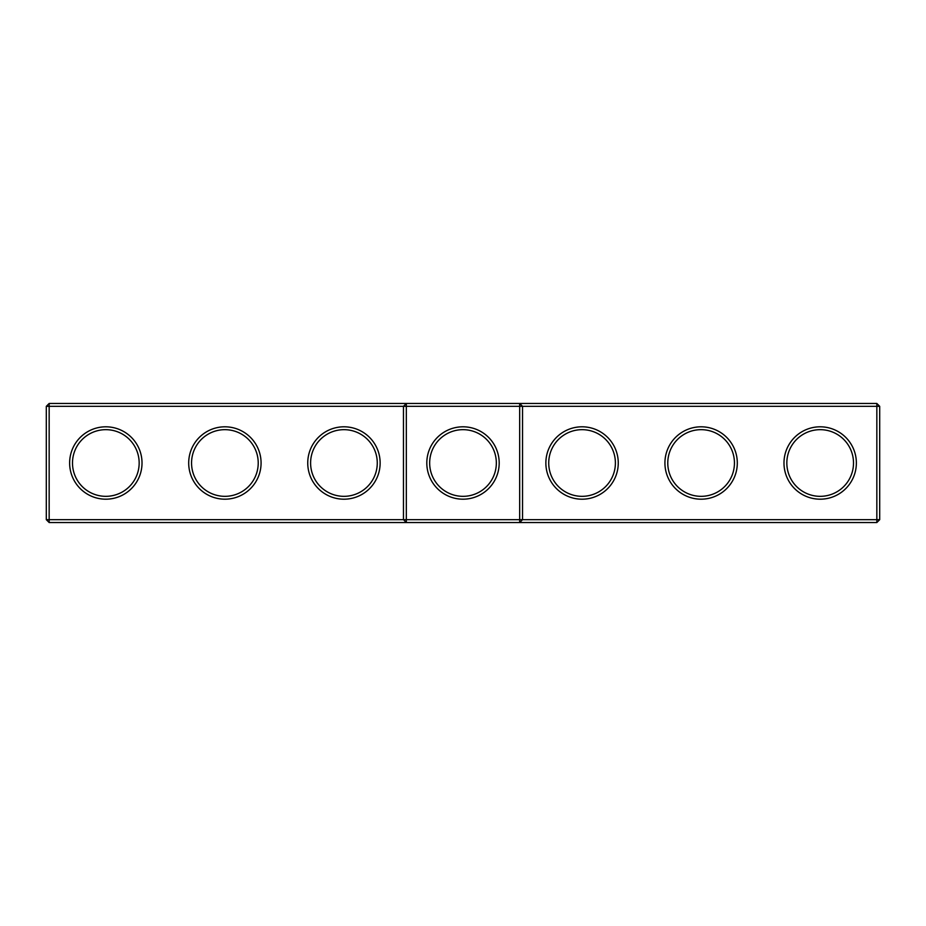 <?xml version="1.0" encoding="UTF-8"?>
<svg xmlns="http://www.w3.org/2000/svg" width="926" height="926" viewBox="0 0 926 926"><rect width="100%" height="100%" fill="white"/><g stroke="black" fill="none" stroke-linecap="round" stroke-linejoin="round"><path stroke-width="1.39" d="M46.3 406.329L49.159 403.47L49.159 519.671L46.3 519.671L46.3 406.329L403.47 406.329L403.47 519.671L49.159 519.671L49.159 522.53L406.329 522.53L403.47 519.671L406.329 519.671L406.329 522.53L876.841 522.53L879.7 519.671L879.7 406.329L876.841 403.47L406.329 403.47L403.47 406.329L406.329 406.329L406.329 519.671L519.671 519.671L519.671 403.47L522.53 406.329L876.841 406.329L876.841 403.47M69.635 463A36.195 36.195 0 0 0 123.922 494.345A36.195 36.195 0 0 0 123.922 431.655A36.195 36.195 0 0 0 69.635 463M188.696 463A36.195 36.195 0 0 0 242.982 494.345A36.195 36.195 0 0 0 242.982 431.655A36.195 36.195 0 0 0 188.696 463M307.745 463A36.195 36.195 0 0 0 362.043 494.345A36.195 36.195 0 0 0 362.043 431.655A36.195 36.195 0 0 0 307.745 463M49.159 403.47L406.329 403.47L406.329 406.329L522.53 406.329L522.53 519.671L876.841 519.671L876.841 522.53M72.494 463A33.336 33.336 0 0 0 122.498 491.868A33.336 33.336 0 0 0 122.498 434.132A33.336 33.336 0 0 0 72.494 463M191.555 463A33.336 33.336 0 0 0 241.559 491.868A33.336 33.336 0 0 0 241.559 434.132A33.336 33.336 0 0 0 191.555 463M310.604 463A33.336 33.336 0 0 0 360.608 491.868A33.336 33.336 0 0 0 360.608 434.132A33.336 33.336 0 0 0 310.604 463M463 426.805A36.195 36.195 0 0 0 431.655 481.092A36.195 36.195 0 0 0 494.345 481.092A36.195 36.195 0 0 0 463 426.805M49.159 522.53L46.3 519.671M522.53 519.671L519.671 522.53L519.671 519.671L522.53 519.671M463 429.664A33.336 33.336 0 0 0 434.132 479.668A33.336 33.336 0 0 0 491.868 479.668A33.336 33.336 0 0 0 463 429.664M879.7 519.671L876.841 519.671L876.841 406.329L879.7 406.329M618.255 463A36.195 36.195 0 0 1 563.957 494.345A36.195 36.195 0 0 1 563.957 431.655A36.195 36.195 0 0 1 618.255 463M737.304 463A36.195 36.195 0 0 1 683.018 494.345A36.195 36.195 0 0 1 683.018 431.655A36.195 36.195 0 0 1 737.304 463M856.365 463A36.195 36.195 0 0 1 802.078 494.345A36.195 36.195 0 0 1 802.078 431.655A36.195 36.195 0 0 1 856.365 463M615.396 463A33.336 33.336 0 0 1 565.392 491.868A33.336 33.336 0 0 1 565.392 434.132A33.336 33.336 0 0 1 615.396 463M734.445 463A33.336 33.336 0 0 1 684.441 491.868A33.336 33.336 0 0 1 684.441 434.132A33.336 33.336 0 0 1 734.445 463M853.506 463A33.336 33.336 0 0 1 803.502 491.868A33.336 33.336 0 0 1 803.502 434.132A33.336 33.336 0 0 1 853.506 463"/></g></svg>
